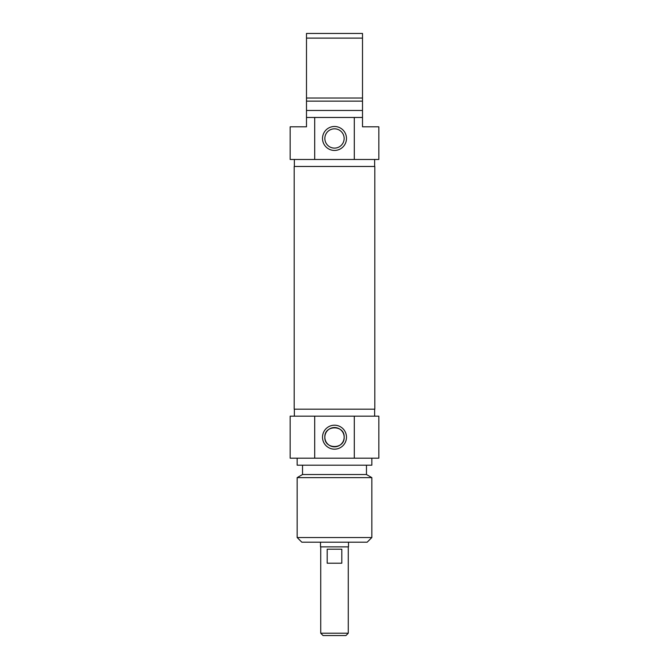 <?xml version="1.0" encoding="UTF-8"?>
<svg xmlns="http://www.w3.org/2000/svg" width="669" height="669" viewBox="0 0 669 669"><rect width="100%" height="100%" fill="white"/><g stroke="black" fill="none" stroke-linecap="round" stroke-linejoin="round"><path stroke-width="1" d="M294.193 409.177L374.807 409.177L374.807 166.472L294.193 166.472L294.193 409.177M320.727 633.217L323.068 635.55L345.932 635.55L348.273 633.217L320.727 633.217L320.727 546.866M348.273 633.217L348.273 546.866M327.191 549.199L341.809 549.199L341.809 563.206L327.191 563.206L327.191 549.199M320.501 542.199L320.501 546.866L348.499 546.866L348.499 542.199M324.85 437.183C324.172 449.61 344.828 449.61 344.15 437.183C344.828 424.756 324.172 424.756 324.85 437.183M297.161 537.533L301.828 542.199L367.172 542.199L371.839 537.533L297.161 537.533L297.161 477.624L371.839 477.624L371.839 537.533M344.15 437.183A9.65 9.65 0 0 1 329.675 445.537A9.65 9.65 0 0 1 329.675 428.829A9.65 9.65 0 0 1 344.15 437.183M346.483 437.183A11.983 11.983 0 0 0 328.512 426.805A11.983 11.983 0 0 0 328.512 447.561A11.983 11.983 0 0 0 346.483 437.183M354.302 416.177L290.162 416.177L290.162 458.19L378.838 458.19L378.838 416.177L354.302 416.177L354.302 458.19M314.698 458.19L314.698 416.177M297.161 477.624L302.53 474.522L366.47 474.522L371.839 477.624M297.161 458.19L297.161 465.189L371.839 465.189L371.839 458.19M306.494 120.98L306.494 117.602M306.494 116.431L306.494 115.687M306.494 117.719L306.494 117.259M306.494 116.908L306.494 116.247M362.506 117.468L354.302 117.468L354.302 159.473L378.838 159.473L378.838 126.801L362.506 126.801L362.506 33.45L306.494 33.45L306.494 126.801L290.162 126.801L290.162 159.473L314.698 159.473L314.698 117.468L306.494 117.468M362.506 115.745L362.506 120.98M362.506 116.163L362.506 117.167M362.506 120.445L362.506 121.039M306.494 38.116L362.506 38.116M362.506 98.025L306.494 98.025M362.506 101.128L306.494 101.128M362.506 110.46L306.494 110.46M354.302 117.468L314.698 117.468M324.85 138.466A9.65 9.65 0 0 1 339.325 130.112A9.65 9.65 0 0 1 339.325 146.82A9.65 9.65 0 0 1 324.85 138.466M322.517 138.466A11.983 11.983 0 0 0 340.488 148.844A11.983 11.983 0 0 0 340.488 128.088A11.983 11.983 0 0 0 322.517 138.466M314.698 159.473L354.302 159.473M374.64 159.473L374.64 166.472M374.64 416.177L374.64 409.177M294.36 416.177L294.36 409.177M366.47 474.522L366.47 465.189M302.53 474.522L302.53 465.189M294.36 159.473L294.36 166.472"/></g></svg>
